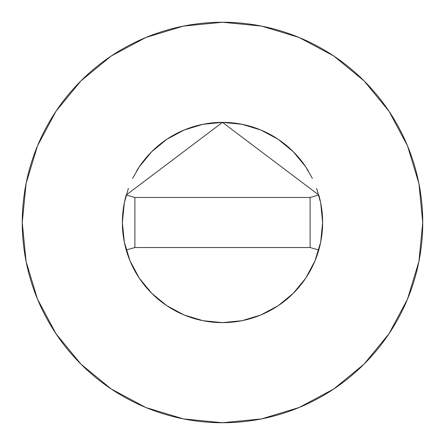 <?xml version="1.0" encoding="UTF-8"?>
<svg xmlns="http://www.w3.org/2000/svg" width="445" height="445" viewBox="0 0 445 445"><rect width="100%" height="100%" fill="white"/><g stroke="black" fill="none" stroke-linecap="round" stroke-linejoin="round"><path stroke-width="0.67" d="M126.235 194.971A100.125 100.125 0 0 0 122.375 222.5A100.125 100.125 0 0 1 126.23 194.993L222.5 122.375L318.77 194.993A100.125 100.125 0 0 1 322.625 222.5A100.125 100.125 0 0 0 318.765 194.971M308.313 170.913A100.125 100.125 0 0 0 136.687 170.913M22.25 222.5A200.25 200.25 0 0 1 222.5 22.25A200.25 200.25 0 0 1 422.75 222.5A200.25 200.25 0 0 1 222.5 422.75A200.25 200.25 0 0 1 22.25 222.5L26.099 261.565L37.491 299.135L55.998 333.756L80.901 364.099L111.244 389.002L145.865 407.509L183.435 418.901L222.5 422.75L261.565 418.901L299.135 407.509L333.756 389.002L364.099 364.099L389.002 333.756L407.509 299.135L418.901 261.565L422.75 222.5L418.901 183.435L407.509 145.865L389.002 111.244L364.099 80.901L333.756 55.998L299.135 37.491L261.565 26.099L222.5 22.25L183.435 26.099L145.865 37.491L111.244 55.998L80.901 80.901L55.998 111.244L37.491 145.865L26.099 183.435L22.25 222.5M316.623 188.346L320.7 202.965L322.625 222.5L320.7 242.036L315.004 260.815L305.748 278.125L293.3 293.3L278.125 305.748L260.815 315.004L242.036 320.7L222.5 322.625L202.965 320.7L184.186 315.004L166.875 305.748L151.701 293.3L139.252 278.125L129.996 260.815L124.3 242.036L122.375 222.5L124.3 202.965L128.377 188.346M132.627 178.367L139.252 166.875L151.701 151.701L166.875 139.252L184.186 129.996L202.965 124.3L222.5 122.375L242.036 124.3L260.815 129.996L278.125 139.252L293.3 151.701L305.748 166.875L312.373 178.367M389.002 111.244L364.099 80.901L333.806 56.037M111.244 55.998L80.901 80.901L56.037 111.194M55.998 333.756L80.901 364.099L111.194 388.963M333.756 389.002L364.099 364.099L388.963 333.806M126.23 250.007A100.125 100.125 0 0 1 122.375 222.5A100.125 100.125 0 0 0 318.77 250.007A100.125 100.125 0 0 1 126.23 250.007L134.891 247.531L126.23 250.007M322.625 222.5A100.125 100.125 0 0 1 318.77 250.007L310.109 247.531L318.77 250.007A100.125 100.125 0 0 0 318.77 194.993L310.109 197.469L318.77 194.993L222.5 122.375L126.23 194.993A100.125 100.125 0 0 0 122.375 222.5M134.891 197.469L126.23 194.993L134.891 197.469L134.891 247.531L310.109 247.531L310.109 197.469L134.891 197.469L134.891 247.531L310.109 247.531L310.109 197.469L134.891 197.469"/></g></svg>
